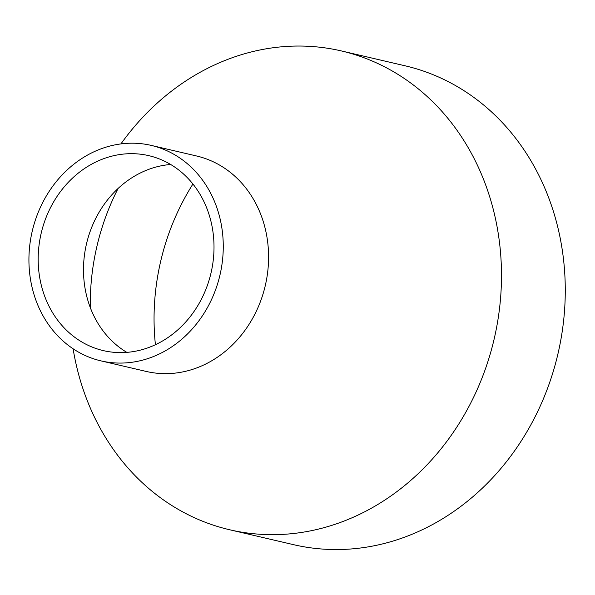 <?xml version="1.0" encoding="UTF-8"?>
<svg xmlns="http://www.w3.org/2000/svg" width="595" height="595" viewBox="0 0 595 595"><rect width="100%" height="100%" fill="white"/><g stroke="black" fill="none" stroke-linecap="round" stroke-linejoin="round"><path stroke-width="0.89" d="M73.103 348.789A245.847 214.2 -76.9 0 0 229.677 529.766L293.461 544.648A245.847 214.2 -76.9 0 0 316.443 548.523A245.847 214.2 -76.9 0 0 560.661 340.831A245.847 214.2 -76.9 0 0 405.21 65.829L341.426 50.947A245.847 214.2 -76.9 0 0 120.919 143.923M229.677 529.766A245.847 214.2 -76.9 0 0 252.659 533.633A245.847 214.2 -76.9 0 0 496.877 325.948A245.847 214.2 -76.9 0 0 341.426 50.947M192.929 184.011A222.314 193.702 -76.9 0 0 155.421 344.713M118.115 188.437A222.314 193.702 -76.9 0 0 90.299 307.622M170.676 164.488A100.094 87.212 -76.9 0 0 103.753 204.992A100.094 87.212 -76.9 0 0 84.75 286.426A100.094 87.212 -76.9 0 0 126.832 352.374M112.7 352.188A100.094 87.212 -76.9 0 0 212.132 267.631A100.094 87.212 -76.9 0 0 148.847 155.667A100.094 87.212 -76.9 0 0 41.167 233.322A100.094 87.212 -76.9 0 0 103.344 350.619A100.094 87.212 -76.9 0 0 112.7 352.188M111.295 362.615A110.633 96.39 -76.9 0 0 221.191 269.156A110.633 96.39 -76.9 0 0 151.242 145.403A110.633 96.39 -76.9 0 0 32.227 231.232A110.633 96.39 -76.9 0 0 100.949 360.875A110.633 96.39 -76.9 0 0 111.295 362.615M100.949 360.875L146.273 371.451A110.633 96.39 -76.9 0 0 156.611 373.191A110.633 96.39 -76.9 0 0 266.508 279.732A110.633 96.39 -76.9 0 0 196.558 155.979L151.242 145.403"/></g></svg>
